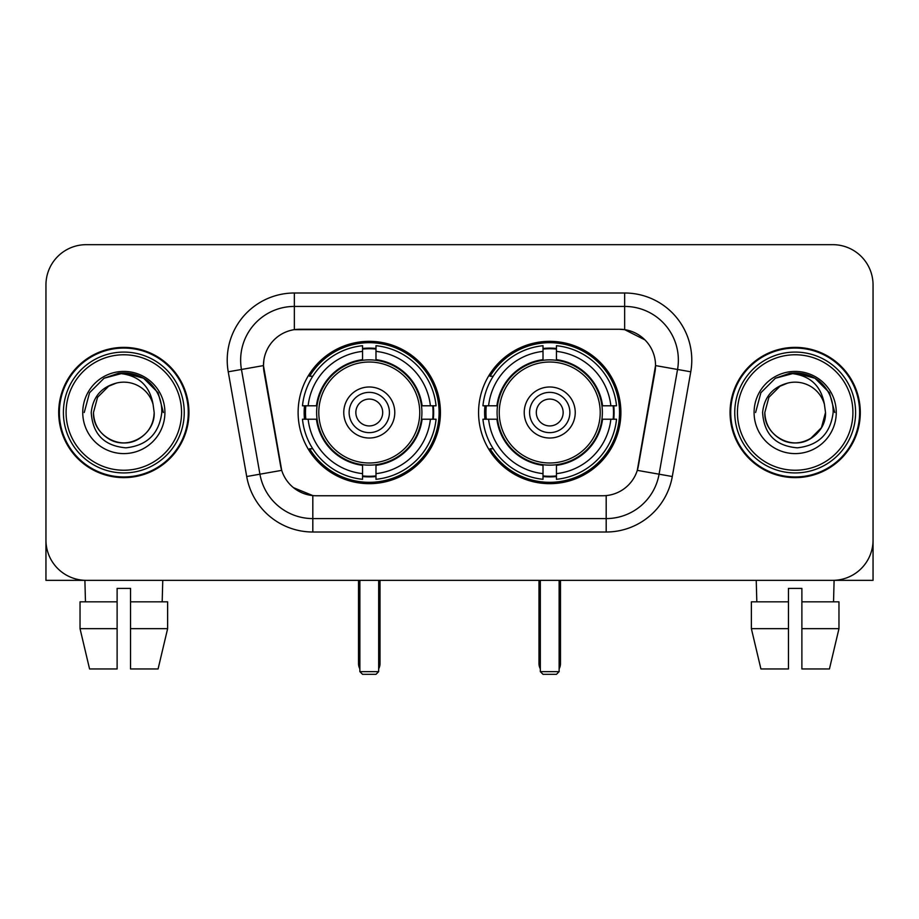 <?xml version="1.0" encoding="UTF-8"?>
<svg xmlns="http://www.w3.org/2000/svg" width="919" height="919" viewBox="0 0 919 919"><rect width="100%" height="100%" fill="white"/><g stroke="black" fill="none" stroke-linecap="round" stroke-linejoin="round"><path stroke-width="1.38" d="M478.569 412.505A71.165 71.165 0 0 0 549.734 483.67A71.165 71.165 0 0 0 620.888 412.505A71.165 71.165 0 0 0 549.734 341.34A71.165 71.165 0 0 0 478.569 412.505M298.112 412.505A71.165 71.165 0 0 0 369.266 483.67A71.165 71.165 0 0 0 440.431 412.505A71.165 71.165 0 0 0 369.266 341.34A71.165 71.165 0 0 0 298.112 412.505M263.466 365.509A36.255 36.255 0 0 0 264.017 371.804L280.594 465.795A36.255 36.255 0 0 0 316.297 495.755L602.703 495.755A36.255 36.255 0 0 0 638.406 465.795L654.983 371.804A36.255 36.255 0 0 0 619.28 329.255L299.72 329.255A36.255 36.255 0 0 0 263.466 365.509L263.868 360.145M304.499 419.225A65.123 65.123 0 0 1 304.499 405.796M484.956 419.225A65.123 65.123 0 0 1 484.956 405.796M58.701 412.505A65.123 65.123 0 0 0 123.824 477.627A65.123 65.123 0 0 0 188.946 412.505A65.123 65.123 0 0 0 123.824 347.382A65.123 65.123 0 0 0 58.701 412.505M730.054 412.505A65.123 65.123 0 0 0 795.176 477.627A65.123 65.123 0 0 0 860.299 412.505A65.123 65.123 0 0 0 795.176 347.382A65.123 65.123 0 0 0 730.054 412.505M294.344 293L624.656 293A67.133 67.133 0 0 1 690.766 371.793L672.294 476.524A67.133 67.133 0 0 1 606.184 532.009L312.816 532.009A67.133 67.133 0 0 1 246.706 476.524L228.234 371.793A67.133 67.133 0 0 1 294.344 293L294.344 306.429L624.656 306.429A53.704 53.704 0 0 1 677.544 369.472L659.072 474.193A53.704 53.704 0 0 1 606.184 518.58L312.816 518.58A53.704 53.704 0 0 1 259.928 474.193L241.456 369.472A53.704 53.704 0 0 1 294.344 306.429L294.344 329.657L619.28 329.255L624.656 329.657L644.908 339.869M602.703 495.755L316.297 495.755M312.816 532.009L312.816 495.582L293.46 487.667M677.544 369.472L655.534 365.59L637.292 470.356L659.072 474.193L677.544 369.472L690.766 371.793M246.706 476.524L281.708 470.356L263.466 365.59L241.456 369.472A53.704 53.704 0 0 1 240.64 360.145M638.406 465.795L638.188 466.932M280.812 466.932L280.594 465.795M873.05 284.947A40.275 40.275 0 0 0 832.775 244.672L86.225 244.672A40.275 40.275 0 0 0 45.95 284.947L45.95 540.062A40.275 40.275 0 0 0 86.225 580.337L832.775 580.337A40.275 40.275 0 0 0 873.05 540.062L873.05 284.947L873.05 580.337L717.302 580.337M45.95 284.947L45.95 580.337L201.698 580.337M832.775 244.672L86.225 244.672M86.225 580.337L832.775 580.337M80.033 601.83L80.033 628.676L89.568 668.963L80.033 628.676L80.033 601.83L117.115 601.83L117.115 588.401L130.544 588.401L130.544 601.83L167.626 601.83L167.626 628.676L158.079 668.963L167.626 628.676L130.544 628.676L130.544 601.83M162.766 580.337L162.181 601.83M117.115 601.83L117.115 668.963L89.568 668.963M80.033 628.676L117.115 628.676M158.079 668.963L130.544 668.963L130.544 628.676M84.893 580.337L85.467 601.83M181.56 412.505A57.736 57.736 0 0 0 123.824 354.768A57.736 57.736 0 0 0 66.088 412.505A57.736 57.736 0 0 0 123.824 470.241A57.736 57.736 0 0 0 181.56 412.505M184.248 412.505A60.424 60.424 0 0 0 123.824 352.08A60.424 60.424 0 0 0 63.4 412.505A60.424 60.424 0 0 0 123.824 472.929A60.424 60.424 0 0 0 184.248 412.505M188.28 412.505A64.445 64.445 0 0 0 123.824 348.06A64.445 64.445 0 0 0 59.379 412.505A64.445 64.445 0 0 0 123.824 476.95A64.445 64.445 0 0 0 188.28 412.505M153.082 404.44L154.174 412.505C153.76 423.946 148.706 432.711 138.999 438.788C120.09 450.896 92.451 434.94 93.485 412.505L97.552 397.33L108.649 386.221L116.299 383.108C101.262 387.198 92.911 396.997 91.234 412.505C92.658 434.182 104.226 445.956 125.949 447.829C147.189 445.497 159.136 433.722 161.801 412.505C162.043 399.765 157.321 389.231 147.637 380.891C138.826 374.47 129.028 371.942 118.252 373.321C138.091 374.895 149.705 385.268 153.082 404.44L154.174 412.505C153.76 423.946 148.706 432.711 138.999 438.788C120.09 450.896 92.451 434.94 93.485 412.505L97.552 397.33L108.649 386.221L116.299 383.108L108.649 386.221L97.552 397.33L93.485 412.505L97.552 397.33L108.649 386.221L116.299 383.108L108.649 386.221L97.552 397.33L93.485 412.505L97.552 397.33L108.649 386.221L116.299 383.108L108.649 386.221L97.552 397.33L93.485 412.505L97.552 397.33L108.649 386.221L116.299 383.108A30.35 30.35 0 0 1 153.082 404.44L154.174 412.505C155.208 434.94 127.569 450.896 108.649 438.788C98.953 432.711 93.887 423.946 93.485 412.505C92.451 434.94 120.09 450.896 138.999 438.788C148.706 432.711 153.76 423.946 154.174 412.505C153.76 423.946 148.706 432.711 138.999 438.788C120.09 450.896 92.451 434.94 93.485 412.505C92.451 434.94 120.09 450.896 138.999 438.788C148.706 432.711 153.76 423.946 154.174 412.505C155.208 434.94 127.569 450.896 108.649 438.788C98.953 432.711 93.887 423.946 93.485 412.505M82.744 412.505A41.091 41.091 0 0 0 123.824 453.595A41.091 41.091 0 0 0 164.915 412.505A41.091 41.091 0 0 0 123.824 371.414A41.091 41.091 0 0 0 82.744 412.505M126.937 442.694L125.972 442.774M118.252 373.321L104.042 378.237L89.557 392.723L84.249 412.505L89.557 392.723L104.042 378.237L123.824 372.93L143.617 378.237L158.102 392.723L163.398 412.505L158.102 392.723L143.617 378.237L123.824 372.93L104.042 378.237L89.557 392.723L84.249 412.505L89.557 392.723L104.042 378.237L123.824 372.93L143.617 378.237L158.102 392.723L163.398 412.505L158.102 392.723L143.617 378.237L123.824 372.93L104.042 378.237L89.557 392.723L84.249 412.505L89.557 392.723L104.042 378.237L123.824 372.93L143.617 378.237L158.102 392.723L163.398 412.505M421.476 419.225A52.636 52.636 0 0 0 375.986 360.305L375.986 359.662L375.986 360.305A52.636 52.636 0 0 0 317.066 419.225A52.636 52.636 0 0 0 421.476 419.225L422.108 419.225L421.476 419.225A52.636 52.636 0 0 1 375.986 464.704L375.986 473.63A61.493 61.493 0 0 0 430.402 419.225L436.065 419.225A67.133 67.133 0 0 1 375.986 479.304L375.986 473.63M305.843 419.225A63.779 63.779 0 0 1 305.843 405.796M375.986 349.082A63.779 63.779 0 0 0 362.557 349.082M432.7 405.796A63.779 63.779 0 0 1 432.7 419.225M430.402 405.796L436.065 405.796A67.133 67.133 0 0 0 375.986 345.705L375.986 359.662A53.268 53.268 0 0 1 422.108 405.796L430.402 405.796A61.493 61.493 0 0 0 375.986 351.38M308.141 419.225L302.477 419.225A67.133 67.133 0 0 0 362.557 479.304L362.557 465.347A53.268 53.268 0 0 1 316.435 419.225L308.141 419.225A61.493 61.493 0 0 0 362.557 473.63M430.402 419.225L422.108 419.225A53.268 53.268 0 0 1 375.986 465.347L375.986 464.704M421.476 405.796L422.108 405.796L421.476 405.796M317.066 419.225L316.435 419.225L317.066 419.225A52.636 52.636 0 0 0 362.557 464.704M375.986 475.927A63.779 63.779 0 0 1 362.557 475.927M362.557 351.38L362.557 345.705A67.133 67.133 0 0 0 302.477 405.796L316.435 405.796A53.268 53.268 0 0 1 362.557 359.662L362.557 351.38A61.493 61.493 0 0 0 308.141 405.796M362.557 360.305L362.557 359.662L362.557 360.305M419.753 412.505A50.488 50.488 0 0 1 369.266 462.992A50.488 50.488 0 0 1 318.79 412.505A50.488 50.488 0 0 1 369.266 362.017A50.488 50.488 0 0 1 419.753 412.505M394.779 412.505A25.514 25.514 0 0 0 369.266 386.991A25.514 25.514 0 0 0 343.763 412.505A25.514 25.514 0 0 0 369.266 438.018A25.514 25.514 0 0 0 394.779 412.505M389.415 412.505A20.138 20.138 0 0 0 369.266 392.367A20.138 20.138 0 0 0 349.128 412.505A20.138 20.138 0 0 0 369.266 432.642A20.138 20.138 0 0 0 389.415 412.505M382.695 412.505A13.429 13.429 0 0 1 369.266 425.934A13.429 13.429 0 0 1 355.848 412.505A13.429 13.429 0 0 1 369.266 399.076A13.429 13.429 0 0 1 382.695 412.505A13.429 13.429 0 0 1 369.266 425.934A13.429 13.429 0 0 1 355.848 412.505A13.429 13.429 0 0 1 369.266 399.076A13.429 13.429 0 0 1 382.695 412.505M312.77 376.25L309.6 376.25A69.821 69.821 0 0 1 439.087 412.505A69.821 69.821 0 0 1 309.6 448.759L312.77 448.759M359.869 580.337L359.869 671.651L378.674 671.651L378.674 580.337M359.869 671.651L362.557 674.328L375.986 674.328L378.674 671.651M601.934 419.225A52.636 52.636 0 0 0 556.443 360.305L556.443 359.662L556.443 360.305A52.636 52.636 0 0 0 497.524 419.225A52.636 52.636 0 0 0 601.934 419.225L602.565 419.225L601.934 419.225A52.636 52.636 0 0 1 556.443 464.704L556.443 473.63A61.493 61.493 0 0 0 610.859 419.225L616.523 419.225A67.133 67.133 0 0 1 556.443 479.304L556.443 473.63M486.3 419.225A63.779 63.779 0 0 1 486.3 405.796M556.443 349.082A63.779 63.779 0 0 0 543.014 349.082M613.157 405.796A63.779 63.779 0 0 1 613.157 419.225M610.859 405.796L616.523 405.796A67.133 67.133 0 0 0 556.443 345.705L556.443 359.662A53.268 53.268 0 0 1 602.565 405.796L610.859 405.796A61.493 61.493 0 0 0 556.443 351.38M488.598 419.225L482.934 419.225A67.133 67.133 0 0 0 543.014 479.304L543.014 465.347A53.268 53.268 0 0 1 496.892 419.225L488.598 419.225A61.493 61.493 0 0 0 543.014 473.63M610.859 419.225L602.565 419.225A53.268 53.268 0 0 1 556.443 465.347L556.443 464.704M601.934 405.796L602.565 405.796L601.934 405.796M497.524 419.225L496.892 419.225L497.524 419.225A52.636 52.636 0 0 0 543.014 464.704M556.443 475.927A63.779 63.779 0 0 1 543.014 475.927M543.014 351.38L543.014 345.705A67.133 67.133 0 0 0 482.934 405.796L496.892 405.796A53.268 53.268 0 0 1 543.014 359.662L543.014 351.38A61.493 61.493 0 0 0 488.598 405.796M543.014 360.305L543.014 359.662L543.014 360.305M600.21 412.505A50.488 50.488 0 0 1 549.734 462.992A50.488 50.488 0 0 1 499.247 412.505A50.488 50.488 0 0 1 549.734 362.017A50.488 50.488 0 0 1 600.21 412.505M575.237 412.505A25.514 25.514 0 0 0 549.734 386.991A25.514 25.514 0 0 0 524.221 412.505A25.514 25.514 0 0 0 549.734 438.018A25.514 25.514 0 0 0 575.237 412.505M569.872 412.505A20.138 20.138 0 0 0 549.734 392.367A20.138 20.138 0 0 0 529.585 412.505A20.138 20.138 0 0 0 549.734 432.642A20.138 20.138 0 0 0 569.872 412.505M563.152 412.505A13.429 13.429 0 0 1 549.734 425.934A13.429 13.429 0 0 1 536.305 412.505A13.429 13.429 0 0 1 549.734 399.076A13.429 13.429 0 0 1 563.152 412.505A13.429 13.429 0 0 1 549.734 425.934A13.429 13.429 0 0 1 536.305 412.505A13.429 13.429 0 0 1 549.734 399.076A13.429 13.429 0 0 1 563.152 412.505M493.227 376.25L490.057 376.25A69.821 69.821 0 0 1 619.544 412.505A69.821 69.821 0 0 1 490.057 448.759L493.227 448.759M540.326 580.337L540.326 671.651L559.131 671.651L559.131 580.337M540.326 671.651L543.014 674.328L556.443 674.328L559.131 671.651M751.374 601.83L751.374 628.676L760.921 668.963L751.374 628.676L751.374 601.83L788.456 601.83L788.456 588.401L801.885 588.401L801.885 601.83L838.967 601.83L838.967 628.676L829.432 668.963L838.967 628.676L801.885 628.676L801.885 601.83M834.107 580.337L833.533 601.83M788.456 601.83L788.456 668.963L760.921 668.963M751.374 628.676L788.456 628.676M829.432 668.963L801.885 668.963L801.885 628.676M756.234 580.337L756.819 601.83M852.912 412.505A57.736 57.736 0 0 0 795.176 354.768A57.736 57.736 0 0 0 737.44 412.505A57.736 57.736 0 0 0 795.176 470.241A57.736 57.736 0 0 0 852.912 412.505M855.6 412.505A60.424 60.424 0 0 0 795.176 352.08A60.424 60.424 0 0 0 734.752 412.505A60.424 60.424 0 0 0 795.176 472.929A60.424 60.424 0 0 0 855.6 412.505M859.621 412.505A64.445 64.445 0 0 0 795.176 348.06A64.445 64.445 0 0 0 730.72 412.505A64.445 64.445 0 0 0 795.176 476.95A64.445 64.445 0 0 0 859.621 412.505M824.423 404.44L825.515 412.505C825.113 423.946 820.047 432.711 810.351 438.788C791.431 450.896 763.792 434.94 764.826 412.505L768.893 397.33L780.001 386.221L787.64 383.108A30.35 30.35 0 0 1 824.423 404.44L825.515 412.505C825.113 423.946 820.047 432.711 810.351 438.788C791.431 450.896 763.792 434.94 764.826 412.505L768.893 397.33L780.001 386.221L787.64 383.108C772.603 387.198 764.252 396.997 762.586 412.505C764.011 434.182 775.579 445.956 797.301 447.829C818.53 445.497 830.477 433.722 833.154 412.505C833.384 399.765 828.662 389.231 818.978 380.891C810.167 374.47 800.38 371.942 789.593 373.321C809.444 374.895 821.046 385.268 824.423 404.44L825.515 412.505L821.448 427.68L810.351 438.788M764.826 412.505L768.893 397.33L780.001 386.221L787.64 383.108L780.001 386.221L768.893 397.33L764.826 412.505L768.893 397.33L780.001 386.221L787.64 383.108L780.001 386.221L768.893 397.33L764.826 412.505C765.24 423.946 770.294 432.711 780.001 438.788C798.91 450.896 826.549 434.94 825.515 412.505C825.113 423.946 820.047 432.711 810.351 438.788C791.431 450.896 763.792 434.94 764.826 412.505L768.893 397.33L780.001 386.221L787.64 383.108L780.001 386.221L768.893 397.33L764.826 412.505L768.893 397.33L780.001 386.221M754.085 412.505A41.091 41.091 0 0 0 795.176 453.595A41.091 41.091 0 0 0 836.256 412.505A41.091 41.091 0 0 0 795.176 371.414A41.091 41.091 0 0 0 754.085 412.505M798.278 442.694L797.324 442.774M755.602 412.505L760.898 392.723L775.383 378.237L795.176 372.93L814.958 378.237L829.443 392.723L834.751 412.505L829.443 392.723L814.958 378.237L795.176 372.93L775.383 378.237L760.898 392.723L755.602 412.505L760.898 392.723L775.383 378.237L795.176 372.93L814.958 378.237L829.443 392.723L834.751 412.505L829.443 392.723L814.958 378.237L795.176 372.93L775.383 378.237L760.898 392.723L755.602 412.505L760.898 392.723L775.383 378.237L795.176 372.93L814.958 378.237L829.443 392.723L834.751 412.505L829.443 392.723L814.958 378.237L795.176 372.93L775.383 378.237L760.898 392.723L755.602 412.505L760.898 392.723L775.383 378.237L795.176 372.93L814.958 378.237L829.443 392.723L834.751 412.505L829.443 392.723L814.958 378.237L795.176 372.93L775.383 378.237L760.898 392.723L755.602 412.505L760.898 392.723L775.383 378.237L795.176 372.93L814.958 378.237L829.443 392.723L834.751 412.505L829.443 392.723L814.958 378.237L795.176 372.93L775.383 378.237L760.898 392.723L755.602 412.505L760.898 392.723L775.383 378.237L795.176 372.93L814.958 378.237L829.443 392.723L834.751 412.505L829.443 392.723L814.958 378.237L795.176 372.93L775.383 378.237L760.898 392.723L755.602 412.505L760.898 392.723L775.383 378.237L789.593 373.321M624.656 293L624.656 329.657M606.184 495.582L606.184 532.009M228.234 371.793L241.456 369.472M659.072 474.193L672.294 476.524M358.525 580.337L358.525 663.587L359.869 663.587M369.266 425.934A13.429 13.429 0 0 1 355.848 412.505A13.429 13.429 0 0 1 369.266 399.076M378.674 663.587L380.018 663.587L380.018 580.337M362.557 476.536A64.376 64.376 0 0 0 375.986 476.536M433.297 419.225A64.376 64.376 0 0 0 433.297 405.796M375.986 348.473A64.376 64.376 0 0 0 362.557 348.473M538.982 580.337L538.982 663.587L540.326 663.587M549.734 425.934A13.429 13.429 0 0 1 536.305 412.505A13.429 13.429 0 0 1 549.734 399.076M559.131 663.587L560.475 663.587L560.475 580.337M543.014 476.536A64.376 64.376 0 0 0 556.443 476.536M613.754 419.225A64.376 64.376 0 0 0 613.754 405.796M556.443 348.473A64.376 64.376 0 0 0 543.014 348.473M358.525 663.587A10.741 10.741 0 0 0 359.869 668.791M378.674 668.791A10.741 10.741 0 0 0 380.018 663.587M538.982 663.587A10.741 10.741 0 0 0 540.326 668.791M559.131 668.791A10.741 10.741 0 0 0 560.475 663.587"/></g></svg>

